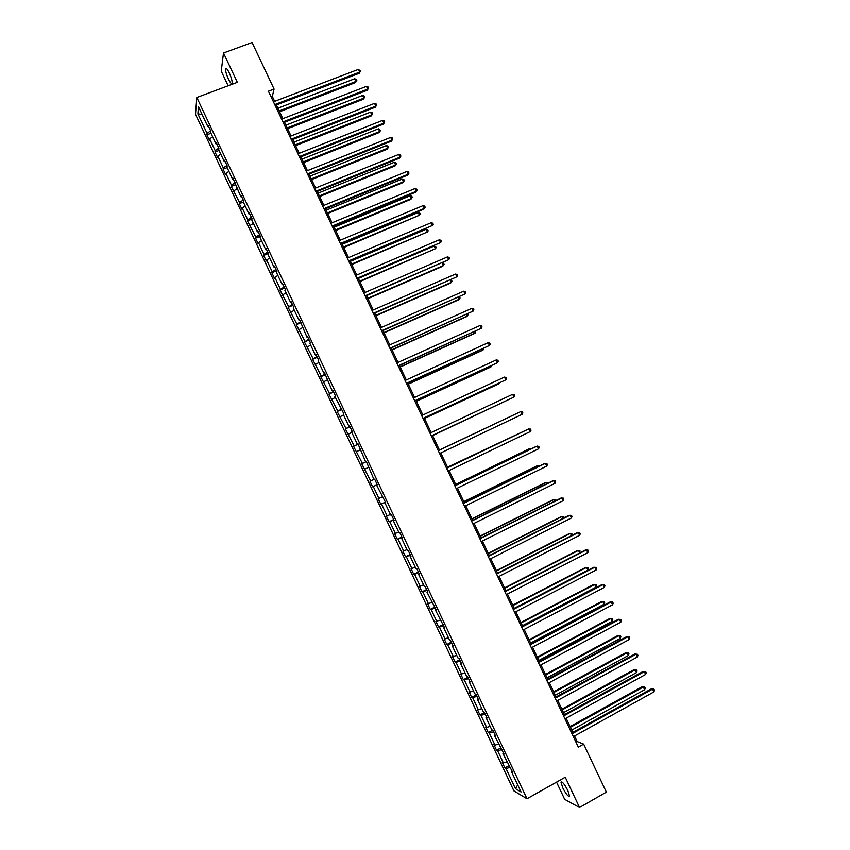 <?xml version="1.0" encoding="UTF-8"?>
<svg xmlns="http://www.w3.org/2000/svg" width="850" height="850" viewBox="0 0 850 850"><rect width="100%" height="100%" fill="white"/><g stroke="black" fill="none" stroke-linecap="round" stroke-linejoin="round"><path stroke-width="1.27" d="M567.811 790.457C564.304 783.796 562.041 781.076 561.032 782.319L562.764 787.822C566.249 794.463 568.501 797.183 569.543 795.972L567.811 790.457M229.288 72.93C227.269 68.871 226.015 67.532 225.537 68.892C225.462 71.166 226.419 74.545 228.427 79.05C230.446 83.098 231.699 84.437 232.178 83.077C232.262 80.835 231.306 77.446 229.288 72.93M556.559 782.117L564.687 799.361L579.541 807.5L606.369 792.136L583.674 744.122L577.171 741.561L574.536 735.983M195.5 114.261L513.91 790.872L527 798.766L196.839 97.484L195.5 114.261M196.839 97.484L237.352 82.323L223.508 52.987L221.255 71.156L228.14 85.765M223.508 52.987L252.078 42.5L274.082 89.048L268.419 91.194L578.319 747.118L583.674 744.122M510.308 767.316L506.026 768.559L504.9 767.933L508.767 765.797M517.703 784.869L515.504 788.694L506.026 768.559M506.866 761.844L503.349 762.875L502.233 762.269L504.9 767.933M503.349 762.875L497.686 750.826L496.581 750.263L500.703 748M498.504 744.09L495.008 745.153L493.914 744.6L496.581 750.263M495.008 745.153L489.345 733.114L488.272 732.604L492.692 730.203M490.152 726.346L486.668 727.441L485.616 726.952L488.272 732.604M486.668 727.441L481.015 715.413L479.974 714.967L484.511 712.523M481.812 708.613L478.348 709.739L477.307 709.314L479.974 714.967M478.348 709.739L472.685 697.722L471.676 697.34L476.223 694.907M473.471 690.901L470.018 692.059L469.009 691.688L471.676 697.34M470.018 692.059L464.366 680.053L463.377 679.724L467.936 677.312M465.141 673.2L460.721 674.071L463.377 679.724M461.709 674.39L456.057 662.394L455.101 662.118L459.659 659.727M456.811 655.509L452.444 656.476L455.101 662.118M453.401 656.731L447.748 644.746L446.824 644.523L451.392 642.154M448.492 637.84L444.168 638.892L446.824 644.523M445.092 639.094L439.45 627.119L438.547 626.949L443.126 624.601M440.183 620.181L435.901 621.318L438.547 626.949M436.794 621.467L431.163 609.492L430.281 609.386L434.86 607.059M431.874 602.533L427.635 603.766L430.281 609.386M428.506 603.851L422.875 591.887L422.025 591.844L426.615 589.528M423.576 584.906L419.379 586.224L422.025 591.844M420.219 586.256L414.598 574.303L413.769 574.313L418.37 572.018M415.278 567.29L411.124 568.692L413.769 574.313M411.942 568.661L406.321 556.718L405.524 556.782L410.125 554.508M406.991 549.684L402.879 551.172L405.524 556.782M403.676 551.087L398.055 539.155L397.29 539.283L401.891 537.019M398.714 532.089L394.644 533.673L397.29 539.283M395.409 533.534L389.799 521.613L389.056 521.783L393.667 519.552M390.437 514.516L386.41 516.184L389.056 521.783M387.154 515.982L381.544 504.071L380.821 504.305L385.454 502.084M382.171 496.953L378.186 498.706L380.821 504.305M378.898 498.451L373.299 486.551L372.608 486.837L377.23 484.638M373.915 479.4L369.973 481.238L372.608 486.837M370.653 480.93L361.76 463.792L366.403 461.614M366.361 461.529L361.76 463.792M362.419 463.431L353.558 446.356L358.201 444.199M358.105 443.998L353.558 446.356M354.184 445.942L345.355 428.931L350.009 426.796M349.86 426.487L345.355 428.931M345.961 428.464L337.163 411.527L341.817 409.413M341.615 408.988L337.163 411.527M337.737 410.996L328.971 394.134L333.636 392.031M333.391 391.499L328.971 394.134M329.524 393.539L320.79 376.752L325.465 374.669M325.157 374.021L320.79 376.752M321.321 376.104L312.619 359.38L317.294 357.319M316.944 356.564L312.619 359.38M313.119 358.679L304.449 342.029L309.134 339.979M308.731 339.118L304.449 342.029M304.916 341.275L296.289 324.689L300.985 322.66M300.517 321.683L296.289 324.689M296.735 323.871L288.139 307.36L292.836 305.352M292.315 304.257L288.139 307.36M288.554 306.489L279.99 290.041L284.686 288.054M284.123 286.854L279.99 290.041M280.373 289.117L274.826 277.323L274.454 278.279L271.841 272.744L276.558 270.767M275.931 269.461L272.202 271.766L271.841 272.744M272.202 271.766L266.656 259.973L266.316 260.993L263.702 255.457L268.419 253.502M267.75 252.078L264.042 254.416L263.702 255.457M264.042 254.416L258.506 242.643L258.177 243.716L255.574 238.181L260.302 236.247M259.579 234.706L255.893 237.086L255.574 238.181M255.893 237.086L247.456 220.915L251.982 219.077M251.409 217.356L247.732 219.768L247.456 220.915M247.732 219.768L242.208 208.016L241.931 209.196L239.339 203.671L243.578 201.971M243.249 200.016L239.594 202.47L239.339 203.671M239.594 202.47L231.221 186.426L235.248 184.833M235.089 182.686L231.455 185.183L231.221 186.426M231.455 185.183L225.93 173.442L225.718 174.728L223.114 169.203L227.141 167.631M226.939 165.378L223.327 167.907L223.114 169.203M223.327 167.907L217.802 156.166L217.611 157.516L215.018 152.001L219.056 150.439M218.79 148.081L215.199 150.641L215.018 152.001M215.199 150.641L209.684 138.911L209.514 140.314L206.922 134.799L210.959 133.259M210.63 130.804L207.081 133.386L206.922 134.799M207.081 133.386L197.88 113.836L198.475 106.728L207.825 126.586L207.984 125.12L210.641 130.751L210.471 132.196L216.07 144.096L216.261 142.683L218.907 148.325L218.716 149.717L224.315 161.627L224.538 160.268L227.194 165.909L226.961 167.248L232.581 179.169L232.815 177.863L240.837 196.722L241.113 195.479L243.769 201.121L243.493 202.353L249.114 214.285L249.401 213.106L252.067 218.758L251.759 219.916L257.391 231.869L257.709 230.743L260.376 236.396L260.036 237.501L265.668 249.464L266.018 248.391L268.685 254.054L268.324 255.106L273.955 267.07L274.337 266.061L277.004 271.724L276.611 272.723L282.253 284.697L282.657 283.741L285.324 289.404L284.909 290.349L290.551 302.334L290.987 301.431L293.664 307.105L293.218 307.987L298.86 319.983L299.328 319.143L307.179 337.641L307.668 336.866L310.346 342.539L309.846 343.304L315.499 355.321L316.019 354.599L318.697 360.283L318.166 360.995L323.829 373.012L324.371 372.342L332.159 390.724L332.733 390.108L335.421 395.803L334.836 396.397L343.783 413.589L343.177 414.12L348.851 426.169L349.478 425.68L352.166 431.386L351.528 431.864L357.202 443.923L357.861 443.487L365.564 461.678L366.244 461.306L373.936 479.453L374.648 479.134L377.336 484.851L376.614 485.159L385.741 502.711L384.997 502.945L390.692 515.047L391.457 514.845L394.156 520.572L393.38 520.753L399.075 532.865L399.872 532.716L402.571 538.454L401.763 538.581L407.469 550.694L408.287 550.609L410.996 556.346L410.168 556.41L415.873 568.544L416.723 568.512L419.422 574.26L418.561 574.26L424.277 586.404L425.159 586.436L427.858 592.184L426.976 592.131L436.305 610.119L435.391 610.003L444.752 628.065L443.817 627.895L449.544 640.061L450.5 640.273L453.209 646.032L452.243 645.809L457.969 657.985L458.968 658.251L461.678 664.009L460.679 663.722L466.416 675.909L467.436 676.239L470.146 682.008L469.126 681.657L474.863 693.855L475.904 694.237L478.624 700.018L477.572 699.614L483.321 711.811L484.394 712.258L487.114 718.037L486.03 717.57L491.778 729.789L492.883 730.288L495.603 736.079L494.487 735.548L504.103 754.131L502.956 753.536L512.603 772.193L511.434 771.545L521.061 791.987L515.504 788.694M503.54 752.941L502.956 753.536M501.946 749.551L497.686 750.826M495.082 734.963L494.487 735.548M493.584 731.797L489.345 733.114M486.625 717.007L486.03 717.57M485.233 714.053L481.015 715.413M478.178 699.061L477.572 699.614M476.892 696.331L472.685 697.722M469.731 681.126L469.126 681.657M468.552 678.619L464.366 680.053M461.306 663.213L460.679 663.722M460.222 660.918L456.057 662.394M452.869 645.309L452.243 645.809M451.892 643.237L447.748 644.746M444.454 627.417L443.817 627.895M443.583 625.568L439.45 627.119M436.039 609.546L435.391 610.003M435.264 607.909L431.163 609.492M427.624 591.685L426.976 592.131M426.966 590.272L422.875 591.887M419.231 573.835L418.561 574.26M418.657 572.634L414.598 574.303M410.826 556.006L410.168 556.41M410.369 555.018L406.321 556.718M402.443 538.188L401.763 538.581M402.082 537.423L398.055 539.155M394.06 520.381L393.38 520.753M393.805 519.839L389.799 521.613M385.688 502.594L384.997 502.945M385.528 502.254L381.544 504.071M377.315 484.819L376.614 485.159M377.262 484.702L373.299 486.551M368.305 467.489L365.054 469.041M366.276 461.359L365.564 461.678M360.049 449.958L356.819 451.541M357.924 443.615L357.202 443.923M351.804 432.448L348.596 434.063M349.573 425.882L348.851 426.169M343.57 414.949L340.372 416.596M341.233 408.17L340.51 408.436M335.336 397.46L332.159 399.139M332.902 390.469L332.159 390.724M327.112 379.993L323.946 381.692M324.572 372.778L323.829 373.012M318.899 362.536L315.743 364.267M316.253 355.109L315.499 355.321M310.686 345.089L307.551 346.853M307.944 337.439L307.179 337.641M302.473 327.654L299.359 329.449M299.636 319.791L298.86 319.983M294.281 310.239L291.178 312.056M291.327 302.164L290.551 302.334M286.078 292.825L282.997 294.684M283.039 284.538L282.253 284.697M277.897 275.442L274.826 277.323M274.752 266.932L273.955 267.07M269.716 258.06L266.656 259.973M266.464 249.347L265.668 249.464M261.545 240.699L258.506 242.643M258.188 231.763L257.391 231.869M253.374 223.348L250.346 225.324M249.921 214.2L249.114 214.285M245.214 206.008L242.208 208.016M241.666 196.648L240.837 196.722M237.054 188.679L234.058 190.719M233.41 179.116L232.581 179.169M228.905 171.371L225.93 173.442M225.154 161.596L224.315 161.627M220.766 154.073L217.802 156.166M216.909 144.086L216.07 144.096M212.627 136.786L209.684 138.911M208.675 126.586L207.825 126.586M579.541 807.5L565.25 777.219L527 798.766M274.667 101.331L272.34 96.401L274.082 89.048M572.836 732.381L566.132 718.186M564.453 714.638L557.727 700.411M556.07 696.915L549.334 682.646M547.708 679.192L540.951 664.891M539.336 661.491L532.567 647.158M530.984 643.801L524.195 629.436M522.633 626.131L515.822 611.724M514.282 608.462L507.461 594.033M505.941 590.814L499.109 576.353M497.611 573.187L490.758 558.684M489.292 555.56L482.418 541.025M480.973 537.954L474.087 523.388M472.653 520.37L465.757 505.761M464.355 502.786L457.438 488.144M456.057 485.223L449.119 470.549M447.759 467.67L440.81 452.965M439.471 450.128L432.522 435.413M431.173 432.576L424.246 417.902M422.886 415.023L415.979 400.403M414.598 397.481L407.713 382.914M406.311 379.95L399.457 365.447M398.034 362.429L391.212 347.99M389.767 344.93L382.967 330.544M381.501 327.441L374.733 313.108M373.246 309.974L366.499 295.694M365.001 292.506L358.275 278.279M356.756 275.06L350.062 260.897M348.511 257.624L341.849 243.514M340.287 240.21L333.646 226.153M332.063 222.806L325.444 208.803M323.839 205.413L317.252 191.462M315.626 188.031L309.06 174.133M307.424 170.659L300.889 156.825M299.221 153.308L292.708 139.528M291.029 135.968L284.548 122.241M282.848 118.649L276.388 104.975M271.097 96.879L272.34 96.401M576.003 742.209L577.171 741.561M202.087 114.41L197.88 113.836M512.008 770.929L511.434 771.545M275.145 105.442L359.221 73.281L359.688 72.101L274.741 104.582M358.402 69.371L360.57 71.103L359.688 72.101L358.402 69.371L273.424 101.809M360.57 71.103L359.221 73.281M279.586 111.754L355.513 82.578L355.969 81.441L354.694 78.763L277.918 108.205M279.193 110.925L355.969 81.441L356.83 80.453L355.513 82.578M354.694 78.763L356.331 79.379L356.83 80.453M283.316 122.719L367.264 90.228L367.752 89.08L282.922 121.901M366.467 86.36L368.114 86.987L368.624 88.071L367.752 89.08L366.467 86.36L281.605 119.117M368.624 88.071L367.264 90.228M291.476 140.006L375.317 107.196L375.828 106.091L291.114 139.23M374.531 103.36L376.168 103.966L376.688 105.049L375.828 106.091L374.531 103.36L289.797 136.457M376.688 105.049L375.317 107.196M287.587 128.69L363.407 99.216L363.885 98.111L362.61 95.444L285.929 125.173M287.215 127.893L363.885 98.111L364.735 97.113L363.407 99.216M362.61 95.444L364.236 96.039L364.735 97.113M295.598 145.626L371.312 115.876L371.801 114.803L370.526 112.126L293.951 142.152M295.237 144.883L371.801 114.803L372.651 113.783L371.312 115.876M370.526 112.126L372.141 112.71L372.651 113.783M299.657 157.314L383.371 124.164L383.902 123.101L299.306 156.581M382.606 120.371L384.243 120.955L384.763 122.049L383.902 123.101L382.606 120.371L297.989 153.797M384.763 122.049L383.371 124.164M303.609 162.584L379.217 132.536L379.727 131.506L378.452 128.828L301.984 159.152M303.269 161.872L379.727 131.506L380.566 130.464L379.217 132.536M378.452 128.828L380.566 130.464M307.838 174.633L391.436 141.153L391.988 140.133L307.509 173.942M390.692 137.403L392.317 137.966L392.838 139.06L391.988 140.133L390.692 137.403L306.191 171.158M392.838 139.06L391.436 141.153M311.621 179.552L387.132 149.218L387.653 148.219L386.389 145.541L310.016 176.163M311.312 178.883L387.653 148.219L388.493 147.167L387.132 149.218M386.389 145.541L387.983 146.094L388.493 147.167M316.019 191.962L399.511 158.153L400.074 157.165L315.722 191.314M398.777 154.434L400.392 154.987L400.913 156.081L400.074 157.165L398.777 154.434L314.404 188.53M400.913 156.081L399.511 158.153M319.642 196.531L395.048 165.899L395.59 164.953L394.326 162.265L318.059 193.184M319.356 195.904L395.59 164.953L396.419 163.869L395.048 165.899M394.326 162.265L395.909 162.807L396.419 163.869M324.222 209.302L407.586 175.174L408.17 174.218L323.935 208.696M406.874 171.488L408.478 172.019L408.999 173.113L408.17 174.218L406.874 171.488L322.618 205.913M408.999 173.113L407.586 175.174M327.675 213.52L402.974 182.601L403.538 181.688L402.263 179.01L326.113 210.216M327.399 212.946L403.538 181.688L404.356 180.593L402.974 182.601M402.263 179.01L403.846 179.52L404.356 180.593M332.414 226.653L415.661 192.196L416.277 191.282L332.148 226.1M414.97 188.551L416.574 189.072L417.095 190.166L416.277 191.282L414.97 188.551L330.831 223.306M417.095 190.166L415.661 192.196M335.707 230.531L410.901 199.314L411.485 198.443L410.21 195.755L334.167 227.258M335.453 229.989L411.485 198.443L412.303 197.327L410.901 199.314M410.21 195.755L411.793 196.254L412.303 197.327M340.627 244.024L423.757 209.238L424.384 208.367L340.382 243.514M423.077 205.626L424.671 206.136L425.191 207.219L424.384 208.367L423.077 205.626L339.065 240.72M343.751 247.552L419.443 215.209L418.168 212.521L342.221 244.322M343.517 247.053L419.443 215.209L420.251 214.072L419.741 212.999L418.168 212.521M348.84 261.407L432.491 225.462L348.617 260.939M431.194 222.721L432.777 223.199L433.298 224.294L432.491 225.462L431.194 222.721L347.289 258.145M357.053 278.811L440.619 242.558L356.851 278.375M439.312 239.817L440.895 240.284L441.416 241.389L440.619 242.558L439.312 239.817L355.534 275.581M365.277 296.214L448.736 259.686L365.096 295.832M447.44 256.934L449.013 257.391L449.533 258.485L448.736 259.686L447.44 256.934L363.779 293.038M373.511 313.639L456.875 276.813L373.352 313.299M455.568 274.061L457.13 274.497L457.651 275.602L456.875 276.813L455.568 274.061L372.034 310.505M381.756 331.075L465.014 293.951L381.608 330.777M463.707 291.21L465.258 291.624L465.779 292.719L465.014 293.951L463.707 291.21L380.29 327.983M390.001 348.521L473.152 311.111L389.874 348.277M471.846 308.359L473.397 308.763L473.918 309.868L473.152 311.111L471.846 308.359L388.556 345.472M398.246 365.989L481.302 328.281L398.151 365.787M479.995 325.529L481.536 325.911L482.067 327.016L481.302 328.281L479.995 325.529L396.822 362.982M406.502 383.467L489.462 345.472L406.428 383.308M488.155 342.709L489.685 343.081L490.206 344.176L489.462 345.472L488.155 342.709L405.099 380.502M414.768 400.956L497.622 362.663L414.715 400.839M496.315 359.911L497.845 360.251L498.366 361.356L497.622 362.663L496.315 359.911L413.387 398.034M423.034 418.466L505.793 379.876L423.002 418.391M504.486 377.113L506.005 377.442L506.526 378.547L505.793 379.876L504.486 377.113L421.674 415.576M351.794 264.584L427.401 231.986L426.126 229.288L350.296 261.386M351.581 264.127L427.401 231.986L428.198 230.839L427.688 229.766L426.126 229.288M359.848 281.626L435.37 248.774L434.095 246.075L358.36 278.471M359.656 281.212L435.37 248.774L436.156 247.605L435.646 246.532L434.095 246.075M367.912 298.679L442.68 266.294L443.339 265.572L442.117 263.001M367.742 298.318L443.339 265.572L444.125 264.392L443.615 263.319L442.255 262.937M375.976 315.754L450.638 283.071L451.318 282.391L450.245 280.107M375.828 315.424L451.318 282.391L452.094 281.191L450.755 279.884M384.051 332.839L458.607 299.859L459.308 299.211L458.373 297.234M383.913 332.552L459.308 299.211L460.073 297.999L459.266 296.841M392.126 349.934L466.586 316.657L467.298 316.051L466.501 314.383M392.009 349.69L467.298 316.051L468.053 314.819L467.606 313.884M400.212 367.041L474.555 333.476L475.299 332.902L474.64 331.532M400.116 366.839L475.299 332.902L475.745 331.033M408.297 384.158L482.545 350.296L483.299 349.775L482.789 348.702M408.234 384.009L483.299 349.775L483.894 348.192M416.394 401.296L490.535 367.136L491.311 366.647L490.939 365.882M416.341 401.189L491.311 366.647L492.033 365.373M424.501 418.444L498.525 383.987L499.099 383.074M424.469 418.381L499.747 382.766M431.311 435.976L513.974 397.099L431.301 435.954M512.656 394.336L514.176 394.644L514.696 395.749L513.974 397.099L512.656 394.336L429.973 433.139M432.608 435.604L507.259 400.276M432.597 435.582L507.493 400.169M522.155 414.332L522.867 412.973L522.346 411.868L520.837 411.57L438.271 450.702L520.837 411.57L522.155 414.332L439.609 453.528M514.122 414.736L439.418 450.033M514.25 414.683L439.429 450.043M446.59 468.308L529.029 428.814L530.336 431.577L447.918 471.123M446.558 468.244L528.148 429.165L530.528 429.091L531.048 430.196L530.336 431.577M522.304 431.97L447.546 467.213M522.846 431.704L447.567 467.266M454.899 485.902L537.221 446.08L538.539 448.842L456.237 488.729M454.856 485.796L536.318 446.388L538.709 446.335L539.229 447.44L538.539 448.842M530.485 449.214L530.156 448.513L529.284 448.811L455.664 484.415M531.462 448.736L530.156 448.513L455.717 484.511M463.229 503.519L545.424 463.346L546.741 466.119L464.557 506.345M463.154 503.37L544.499 463.622L546.901 463.59L547.432 464.706L546.741 466.119M538.677 466.469L538.199 465.46L537.306 465.726L463.803 501.627M539.761 465.938L538.199 465.46L463.866 501.766M471.559 521.146L553.626 480.632L554.944 483.406L472.887 523.972M471.463 520.954L552.691 480.866L555.103 480.866L555.624 481.971L554.944 483.406M546.869 483.735L546.242 482.428L545.339 482.651L471.941 518.851M547.963 483.204L546.242 482.428L472.026 519.031M479.889 538.794L561.839 497.941L563.157 500.714L481.228 541.62M479.783 538.549L560.883 498.121L563.306 498.142L563.826 499.258L563.157 500.714M555.071 501.022L554.306 499.407L553.382 499.587L480.08 536.084M556.155 500.48L555.751 499.609L554.306 499.407L480.197 536.318M488.229 556.452L570.063 515.249L571.381 518.022L489.568 559.279M488.102 556.166L569.086 515.398L571.519 515.44L572.039 516.556L571.381 518.022M496.581 574.122L578.287 532.578L579.604 535.351L497.919 576.959M496.421 573.793L577.288 532.684L579.732 532.748L580.263 533.864L579.604 535.351M504.932 591.802L586.511 549.918L587.839 552.691L506.281 594.639M504.762 591.43L585.501 549.982L587.956 550.077L588.487 551.183L587.839 552.691M513.294 609.503L594.756 567.269L596.073 570.053L514.643 612.34M513.102 609.078L593.714 567.29L596.19 567.407L596.711 568.523L596.073 570.053M521.666 627.215L603.001 584.63L604.318 587.414L523.005 630.052M521.443 626.747L601.938 584.619L604.424 584.758L604.945 585.873L604.318 587.414M530.039 644.938L611.246 602.013L612.563 604.796L531.388 647.785M529.794 644.428L610.173 601.949L612.659 602.119L613.19 603.234L612.563 604.796M538.422 662.681L619.501 619.406L620.829 622.189L539.771 665.529M538.156 662.118L618.407 619.299L620.914 619.491L621.446 620.606L620.829 622.189M618.407 619.299L620.914 619.491M546.816 680.436L627.768 636.809L629.085 639.604L548.154 683.283M546.529 679.83L626.652 636.671L629.17 636.884L629.701 637.999L629.085 639.604M626.652 636.671L629.17 636.884M555.209 698.201L636.034 654.234L637.362 657.029L556.548 701.048M554.901 697.553L634.897 654.043L637.426 654.287L637.957 655.403L637.362 657.029M634.897 654.043L637.426 654.287M563.603 715.987L644.311 671.659L645.639 674.464L564.952 718.834M563.274 715.286L643.153 671.436L645.692 671.702L646.223 672.817L645.639 674.464M643.153 671.436L645.692 671.702M563.274 518.319L562.36 516.396L561.425 516.534L488.24 553.339M564.251 517.831L563.805 516.587L562.36 516.396L488.368 553.605M571.487 535.628L570.435 533.396L569.468 533.503L496.389 570.594M572.082 535.33L571.859 533.566L570.435 533.396L496.538 570.913M579.711 552.946L578.51 550.418L577.522 550.471L504.56 587.881M579.934 552.829L579.923 550.566L578.51 550.418L504.73 588.242M514.229 608.356L587.881 570.169L586.585 567.439L585.586 567.46L512.731 605.168M587.881 570.169L588.519 568.671L587.998 567.577L586.585 567.439L512.922 605.572M522.431 625.696L595.967 587.212L594.671 584.481L593.651 584.46L520.901 622.466M595.967 587.212L596.594 585.692L596.084 584.609L594.671 584.481L521.114 622.923M530.634 643.067L604.063 604.276L602.767 601.534L601.726 601.481L529.082 639.784M604.063 604.276L604.679 602.735L604.169 601.641L602.767 601.534L529.316 640.284M538.847 660.439L612.159 621.339L610.863 618.609L609.811 618.503L537.274 657.114M609.811 618.503L612.255 618.694L610.863 618.609L537.529 657.656M612.255 618.694L612.776 619.788L612.159 621.339M547.06 677.832L620.266 638.424L618.97 635.683L617.897 635.545L545.466 674.464M617.897 635.545L620.351 635.758L618.97 635.683L545.742 675.038M620.351 635.758L620.872 636.852L620.266 638.424M555.284 695.236L628.384 655.52L627.077 652.779L625.982 652.598L553.669 691.815M625.982 652.598L628.458 652.832L627.077 652.779L553.966 692.442M628.458 652.832L628.979 653.926L628.384 655.52M563.508 712.651L636.501 672.626L635.194 669.885L634.079 669.662L561.871 709.187M634.079 669.662L636.565 669.917L635.194 669.885L562.19 709.856M636.565 669.917L637.086 671.011L636.501 672.626M572.018 733.784L652.588 689.106L653.916 691.911L573.367 736.631M571.668 733.029L651.408 688.84L653.969 689.127L654.5 690.242L653.916 691.911M651.408 688.84L653.969 689.127M571.742 730.076L644.619 689.743L643.322 687.002L642.186 686.736L570.084 726.569M642.186 686.736L644.683 687.023L643.322 687.002L570.424 727.281M644.683 687.023L645.203 688.117L644.619 689.743M561.839 781.862L561.032 782.319M226.493 68.542L225.537 68.892"/></g></svg>
